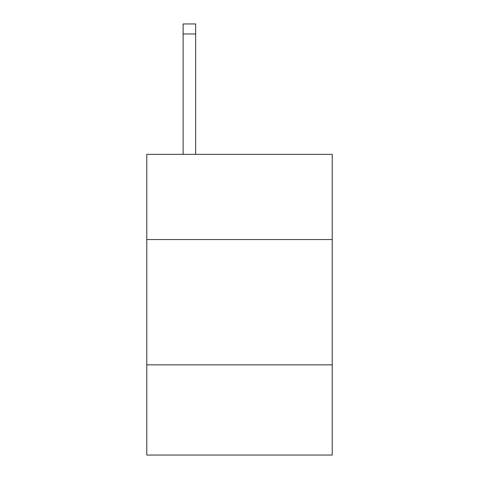 <?xml version="1.0" encoding="UTF-8"?>
<svg xmlns="http://www.w3.org/2000/svg" width="479" height="479" viewBox="0 0 479 479"><rect width="100%" height="100%" fill="white"/><g stroke="black" fill="none" stroke-linecap="round" stroke-linejoin="round"><path stroke-width="0.72" d="M332.216 239.548L332.216 154.352L146.784 154.352L146.784 239.548L332.216 239.548L332.216 455.05L146.784 455.05L146.784 239.548M332.216 364.842L146.784 364.842M195.648 154.352L195.648 33.973L183.122 33.973L183.122 23.95L195.648 23.95L195.648 33.973M183.122 154.352L183.122 33.973"/></g></svg>
